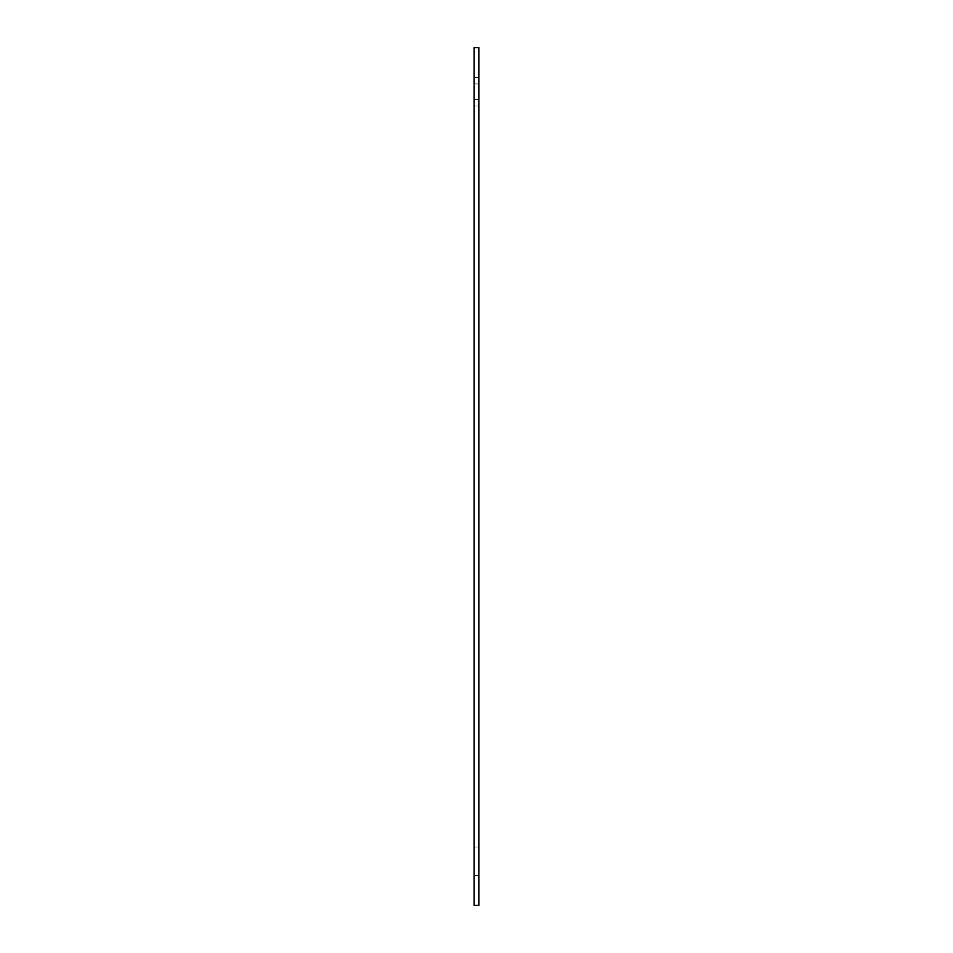 <?xml version="1.0" encoding="UTF-8"?>
<svg xmlns="http://www.w3.org/2000/svg" width="953" height="953" viewBox="0 0 953 953"><rect width="100%" height="100%" fill="white"/><g stroke="black" fill="none" stroke-linecap="round" stroke-linejoin="round"><path stroke-width="0.71" stroke-dasharray="4.76 3.57" d="M474.141 91.798L474.141 105.997L474.141 91.798M478.859 91.798L478.859 77.598L478.859 91.798M478.859 861.202L478.859 847.003L478.859 861.202M474.141 861.202L474.141 847.003L474.141 861.202M478.859 47.65L478.859 905.35L474.141 905.35L474.141 47.65L478.859 47.65M478.859 83.971L474.141 83.971M478.859 99.612L474.141 99.612M474.141 875.402L478.859 875.402L474.141 875.402M474.141 847.003L478.859 847.003L474.141 847.003M474.141 105.997L478.859 105.997L474.141 105.997M474.141 77.598L478.859 77.598L474.141 77.598"/><path stroke-width="1.43" d="M474.141 905.35L478.859 905.35L478.859 47.65L474.141 47.65L474.141 905.35"/></g></svg>
